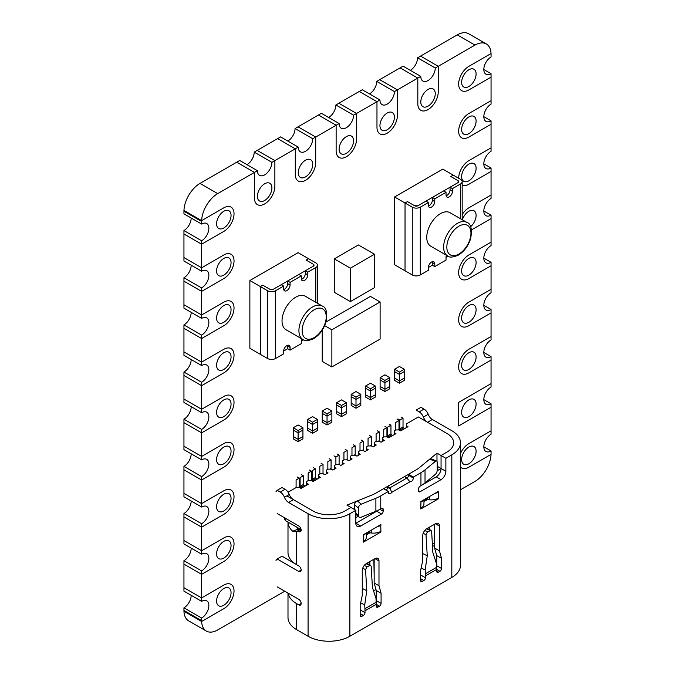 <?xml version="1.0" encoding="UTF-8"?>
<svg xmlns="http://www.w3.org/2000/svg" width="675" height="675" viewBox="0 0 675 675"><rect width="100%" height="100%" fill="white"/><g stroke="black" fill="none" stroke-linecap="round" stroke-linejoin="round"><path stroke-width="1.01" d="M468.863 369.453A10.235 5.906 120 0 0 475.554 360.433A10.235 5.906 120 0 0 473.985 352.232A10.235 5.906 120 0 0 468.863 352.738A10.235 5.906 120 0 0 462.181 361.758A10.235 5.906 120 0 0 463.75 369.959A10.235 5.906 120 0 0 468.863 369.453M474.981 45.09L457.287 34.872L420.55 56.093L438.235 66.302L474.981 45.09A22.739 13.129 -60 0 1 486.346 43.959A22.739 13.129 -60 0 1 491.037 53.544A22.739 13.129 -60 0 1 491.054 54.371L491.054 56.97A10.235 5.906 120 0 0 484.372 65.99A10.235 5.906 120 0 0 485.941 74.191A10.235 5.906 120 0 0 491.054 73.685L491.054 104.127A10.235 5.906 120 0 0 484.372 113.147A10.235 5.906 120 0 0 485.941 121.348A10.235 5.906 120 0 0 491.054 120.842L491.054 151.293A10.235 5.906 120 0 0 484.372 160.304A10.235 5.906 120 0 0 485.941 168.505A10.235 5.906 120 0 0 491.054 167.999L491.054 198.45A10.235 5.906 120 0 0 484.372 207.47A10.235 5.906 120 0 0 485.941 215.662A10.235 5.906 120 0 0 491.054 215.156L491.054 245.607A10.235 5.906 120 0 0 484.372 254.627A10.235 5.906 120 0 0 485.941 262.828A10.235 5.906 120 0 0 491.054 262.322L491.054 292.764A10.235 5.906 120 0 0 484.372 301.784A10.235 5.906 120 0 0 485.941 309.985A10.235 5.906 120 0 0 491.054 309.479L491.054 339.93A10.235 5.906 120 0 0 484.372 348.941A10.235 5.906 120 0 0 485.941 357.142A10.235 5.906 120 0 0 491.054 356.636L483.823 352.46M491.054 336.496L468.863 349.304A14.437 8.336 -60 0 0 459.43 362.028A14.437 8.336 -60 0 0 461.649 373.596A14.437 8.336 -60 0 1 459.43 362.028A14.437 8.336 -60 0 1 468.863 349.304L491.054 336.496M491.054 356.636L491.054 360.07L468.863 372.887A14.437 8.336 -60 0 1 461.649 373.596A14.437 8.336 -60 0 0 468.863 372.887L491.054 360.07L491.054 387.087A10.235 5.906 120 0 0 484.372 396.107A10.235 5.906 120 0 0 485.941 404.308A10.235 5.906 120 0 0 491.054 403.793L483.823 399.617M468.863 322.287A10.235 5.906 120 0 0 475.554 313.276A10.235 5.906 120 0 0 473.985 305.075A10.235 5.906 120 0 0 468.863 305.581A10.235 5.906 120 0 0 462.181 314.601A10.235 5.906 120 0 0 463.75 322.793A10.235 5.906 120 0 0 468.863 322.287M491.054 309.479L483.823 305.302M491.054 289.33L468.863 302.147A14.437 8.336 -60 0 0 459.43 314.871A14.437 8.336 -60 0 0 461.649 326.438A14.437 8.336 -60 0 1 459.43 314.871A14.437 8.336 -60 0 1 468.863 302.147L491.054 289.33M468.863 325.721A14.437 8.336 -60 0 1 461.649 326.438A14.437 8.336 -60 0 0 468.863 325.721L491.054 312.913L468.863 325.721M468.863 275.13A10.235 5.906 120 0 0 475.554 266.11A10.235 5.906 120 0 0 473.985 257.909A10.235 5.906 120 0 0 468.863 258.424A10.235 5.906 120 0 0 462.181 267.435A10.235 5.906 120 0 0 463.75 275.636A10.235 5.906 120 0 0 468.863 275.13M491.054 262.322L483.823 258.145M491.054 242.173L468.863 254.981A14.437 8.336 -60 0 0 459.43 267.705A14.437 8.336 -60 0 0 461.649 279.281A14.437 8.336 -60 0 1 459.43 267.705A14.437 8.336 -60 0 1 468.863 254.981L491.054 242.173M468.863 278.564A14.437 8.336 -60 0 1 461.649 279.281A14.437 8.336 -60 0 0 468.863 278.564L491.054 265.756L468.863 278.564M470.602 226.724A10.235 5.906 120 0 0 475.841 217.831A10.235 5.906 120 0 0 473.985 210.752A10.235 5.906 120 0 0 468.863 211.258A10.235 5.906 120 0 0 462.333 219.797M491.054 215.156L483.823 210.98M491.054 195.016L468.863 207.824A14.437 8.336 -60 0 0 462.173 214.582A14.437 8.336 -60 0 1 468.863 207.824L491.054 195.016M491.054 218.59L471.462 229.905L491.054 218.59M468.863 180.807A10.235 5.906 120 0 0 475.554 171.796A10.235 5.906 120 0 0 473.985 163.595A10.235 5.906 120 0 0 468.863 164.101A10.235 5.906 120 0 0 462.181 173.121A10.235 5.906 120 0 0 463.75 181.313A10.235 5.906 120 0 0 468.863 180.807M491.054 167.999L483.823 163.822M491.054 147.859L468.863 160.667A14.437 8.336 -60 0 0 458.654 178.259A14.437 8.336 -60 0 1 468.863 160.667L491.054 147.859M468.863 184.25A14.437 8.336 -60 0 1 462.173 185.22A14.437 8.336 -60 0 0 468.863 184.25L491.054 171.433L468.863 184.25M468.863 133.65A10.235 5.906 120 0 0 475.554 124.63A10.235 5.906 120 0 0 473.985 116.438A10.235 5.906 120 0 0 468.863 116.944A10.235 5.906 120 0 0 462.181 125.955A10.235 5.906 120 0 0 463.75 134.156A10.235 5.906 120 0 0 468.863 133.65M491.054 120.842L483.823 116.665M491.054 100.693L468.863 113.51A14.437 8.336 -60 0 0 459.43 126.233A14.437 8.336 -60 0 0 461.649 137.801A14.437 8.336 -60 0 1 459.43 126.233A14.437 8.336 -60 0 1 468.863 113.51L491.054 100.693M468.863 137.084A14.437 8.336 -60 0 1 461.649 137.801A14.437 8.336 -60 0 0 468.863 137.084L491.054 124.276L468.863 137.084M428.026 106.169A10.235 5.906 120 0 0 434.708 97.158A10.235 5.906 120 0 0 433.139 88.957A10.235 5.906 120 0 0 428.026 89.463A10.235 5.906 120 0 0 421.343 98.483A10.235 5.906 120 0 0 422.913 106.675A10.235 5.906 120 0 0 428.026 106.169M420.787 76.376L417.817 78.089L400.132 67.88L403.102 66.158L420.787 76.376A10.235 5.906 120 0 0 422.913 81.059A10.235 5.906 120 0 0 428.026 80.553A10.235 5.906 120 0 0 435.265 68.015L438.235 66.302L438.235 91.918A14.437 8.336 -60 0 1 428.026 109.603A14.437 8.336 -60 0 1 420.803 110.32A14.437 8.336 -60 0 1 417.817 103.714L417.817 78.089L400.132 67.88L376.734 81.388A10.235 5.906 120 0 1 369.495 93.918M410.341 70.335A10.235 5.906 120 0 0 417.572 57.805L435.265 68.015M379.949 99.951L376.971 101.672L359.286 91.454L362.264 89.741L379.949 99.951A10.235 5.906 120 0 0 382.067 104.633A10.235 5.906 120 0 0 387.188 104.127A10.235 5.906 120 0 0 394.419 91.597L397.398 89.876L397.398 115.501L397.398 89.876L379.704 79.667L397.398 89.876L417.817 78.089L417.817 103.714A14.437 8.336 -60 0 0 420.803 110.32A14.437 8.336 -60 0 0 428.026 109.603A14.437 8.336 -60 0 0 438.235 91.918L438.235 66.302L420.55 56.093L417.572 57.805M387.188 129.752A10.235 5.906 120 0 0 393.871 120.732A10.235 5.906 120 0 0 392.302 112.531A10.235 5.906 120 0 0 387.188 113.037A10.235 5.906 120 0 0 380.498 122.057A10.235 5.906 120 0 0 382.067 130.258A10.235 5.906 120 0 0 387.188 129.752M339.112 123.533L336.133 125.246L318.448 115.037L321.418 113.316L339.112 123.533A10.235 5.906 120 0 0 341.229 128.216A10.235 5.906 120 0 0 346.343 127.71A10.235 5.906 120 0 0 353.582 115.18L356.552 113.459L356.552 139.084L356.552 113.459L338.867 103.25L356.552 113.459L376.971 101.672L376.971 127.288A14.437 8.336 -60 0 0 379.966 133.903A14.437 8.336 -60 0 0 387.188 133.186A14.437 8.336 -60 0 0 397.398 115.501A14.437 8.336 -60 0 1 387.188 133.186A14.437 8.336 -60 0 1 379.966 133.903A14.437 8.336 -60 0 1 376.971 127.288L376.971 101.672L359.286 91.454L335.888 104.963A10.235 5.906 120 0 1 328.657 117.501M394.419 91.597L376.734 81.388M346.343 153.335A10.235 5.906 120 0 0 353.025 144.315A10.235 5.906 120 0 0 351.464 136.114A10.235 5.906 120 0 0 346.343 136.62A10.235 5.906 120 0 0 339.66 145.64A10.235 5.906 120 0 0 341.229 153.841A10.235 5.906 120 0 0 346.343 153.335M298.266 147.108L295.296 148.829L277.602 138.62L280.581 136.898L298.266 147.108A10.235 5.906 120 0 0 300.383 151.799A10.235 5.906 120 0 0 305.505 151.284A10.235 5.906 120 0 0 312.736 138.755L315.714 137.042L315.714 162.658L315.714 137.042L298.029 126.824L315.714 137.042L336.133 125.246L336.133 150.871A14.437 8.336 -60 0 0 339.12 157.477A14.437 8.336 -60 0 0 346.343 156.769A14.437 8.336 -60 0 0 356.552 139.084A14.437 8.336 -60 0 1 346.343 156.769A14.437 8.336 -60 0 1 339.12 157.477A14.437 8.336 -60 0 1 336.133 150.871L336.133 125.246L318.448 115.037L295.051 128.545A10.235 5.906 120 0 1 287.812 141.075M353.582 115.18L335.888 104.963M305.505 176.909A10.235 5.906 120 0 0 312.188 167.889A10.235 5.906 120 0 0 310.618 159.697A10.235 5.906 120 0 0 305.505 160.203A10.235 5.906 120 0 0 298.814 169.214A10.235 5.906 120 0 0 300.383 177.415A10.235 5.906 120 0 0 305.505 176.909M257.428 170.691L254.45 172.403L236.765 162.194L239.735 160.481L257.428 170.691A10.235 5.906 120 0 0 259.546 175.373A10.235 5.906 120 0 0 264.659 174.867A10.235 5.906 120 0 0 271.898 162.338L274.868 160.616L274.868 186.241L274.868 160.616L257.183 150.407L274.868 160.616L295.296 148.829L295.296 174.454A14.437 8.336 -60 0 0 298.282 181.06A14.437 8.336 -60 0 0 305.505 180.343A14.437 8.336 -60 0 0 315.714 162.658A14.437 8.336 -60 0 1 305.505 180.343A14.437 8.336 -60 0 1 298.282 181.06A14.437 8.336 -60 0 1 295.296 174.454L295.296 148.829L277.602 138.62L254.213 152.12A10.235 5.906 120 0 1 246.974 164.658M312.736 138.755L295.051 128.545M264.659 200.492A10.235 5.906 120 0 0 271.35 191.472A10.235 5.906 120 0 0 269.781 183.271A10.235 5.906 120 0 0 264.659 183.777A10.235 5.906 120 0 0 257.977 192.797A10.235 5.906 120 0 0 259.546 200.998A10.235 5.906 120 0 0 264.659 200.492M201.631 240.781L201.631 244.215L223.822 231.407A14.437 8.336 120 0 0 233.255 218.675A14.437 8.336 120 0 0 231.036 207.107A14.437 8.336 120 0 0 223.822 207.824L201.648 220.624L183.963 210.414L201.648 220.624A22.739 13.129 120 0 1 217.713 193.624L254.45 172.403L254.45 198.028A14.437 8.336 -60 0 0 257.445 204.643A14.437 8.336 -60 0 0 264.659 203.926A14.437 8.336 -60 0 0 274.868 186.241A14.437 8.336 -60 0 1 264.659 203.926A14.437 8.336 -60 0 1 257.445 204.643A14.437 8.336 -60 0 1 254.45 198.028L254.45 172.403L236.765 162.194L200.019 183.406A22.739 13.129 120 0 0 183.963 210.414A22.739 13.129 120 0 0 183.946 211.258L183.946 213.857L201.631 224.066A10.235 5.906 -60 0 1 206.744 223.56A10.235 5.906 -60 0 1 208.313 231.761A10.235 5.906 -60 0 1 201.631 240.781L183.946 230.572L183.946 261.014L201.631 271.232A10.235 5.906 -60 0 1 206.744 270.726A10.235 5.906 -60 0 1 208.313 278.918A10.235 5.906 -60 0 1 201.631 287.938L183.946 277.729L183.946 308.18L201.631 318.389A10.235 5.906 -60 0 1 206.744 317.883A10.235 5.906 -60 0 1 208.313 326.084A10.235 5.906 -60 0 1 201.631 335.095L183.946 324.886L183.946 355.337L201.631 365.546A10.235 5.906 -60 0 1 206.744 365.04A10.235 5.906 -60 0 1 208.313 373.241A10.235 5.906 -60 0 1 201.631 382.261L183.946 372.043L183.946 402.494L201.631 412.703A10.235 5.906 -60 0 1 206.744 412.197A10.235 5.906 -60 0 1 208.313 420.398A10.235 5.906 -60 0 1 201.631 429.418L183.946 419.209L183.946 449.651L201.631 459.869A10.235 5.906 -60 0 1 206.744 459.363A10.235 5.906 -60 0 1 208.313 467.556A10.235 5.906 -60 0 1 201.631 476.575L183.946 466.366L183.946 496.817L201.631 507.026A10.235 5.906 -60 0 1 206.744 506.52A10.235 5.906 -60 0 1 208.313 514.721A10.235 5.906 -60 0 1 201.631 523.733L183.946 513.523L183.946 543.974L201.631 554.183A10.235 5.906 -60 0 1 206.744 553.677A10.235 5.906 -60 0 1 208.313 561.878A10.235 5.906 -60 0 1 201.631 570.898L183.946 560.68L183.946 591.131L201.631 601.349A10.235 5.906 -60 0 1 206.744 600.834A10.235 5.906 -60 0 1 208.313 609.036A10.235 5.906 -60 0 1 201.631 618.055L183.946 607.846L183.946 610.445A22.739 13.129 -60 0 0 183.963 611.272L201.648 621.481L223.822 608.681A14.437 8.336 120 0 0 233.255 595.958A14.437 8.336 120 0 0 231.036 584.381A14.437 8.336 120 0 0 223.822 585.098L201.631 597.907L183.946 587.697L201.631 597.907L201.631 601.349M271.898 162.338L254.213 152.12M223.822 258.415A10.235 5.906 -60 0 1 228.935 257.909A10.235 5.906 -60 0 1 230.504 266.11A10.235 5.906 -60 0 1 223.822 275.13A10.235 5.906 -60 0 1 218.7 275.636A10.235 5.906 -60 0 1 217.139 267.435A10.235 5.906 -60 0 1 223.822 258.415M201.631 287.938L201.631 291.372L223.822 278.564A14.437 8.336 120 0 0 233.255 265.84A14.437 8.336 120 0 0 231.036 254.264A14.437 8.336 120 0 0 223.822 254.981L201.631 267.798L183.946 257.58L201.631 267.798L201.631 271.232M201.631 335.095L201.631 338.529L223.822 325.721A14.437 8.336 120 0 0 233.255 312.998A14.437 8.336 120 0 0 231.036 301.43A14.437 8.336 120 0 0 223.822 302.138L201.631 314.955L183.946 304.746L201.631 314.955L201.631 291.372L183.946 281.163L201.631 291.372L223.822 278.564A14.437 8.336 120 0 0 233.255 265.84A14.437 8.336 120 0 0 231.036 254.264A14.437 8.336 120 0 0 223.822 254.981L201.631 267.798L201.631 244.215L183.946 234.006L201.631 244.215L223.822 231.407A14.437 8.336 120 0 0 233.255 218.675A14.437 8.336 120 0 0 231.036 207.107A14.437 8.336 120 0 0 223.822 207.824L201.648 220.624A22.739 13.129 120 0 0 201.631 221.468L201.631 224.066M191.177 265.191A10.235 5.906 -60 0 1 183.946 277.729M223.822 305.581A10.235 5.906 -60 0 1 228.935 305.066A10.235 5.906 -60 0 1 230.504 313.267A10.235 5.906 -60 0 1 223.822 322.287A10.235 5.906 -60 0 1 218.7 322.793A10.235 5.906 -60 0 1 217.139 314.592A10.235 5.906 -60 0 1 223.822 305.581M201.631 382.261L201.631 385.695L223.822 372.878A14.437 8.336 120 0 0 233.255 360.155A14.437 8.336 120 0 0 231.036 348.587A14.437 8.336 120 0 0 223.822 349.304L201.631 362.112L183.946 351.903L201.631 362.112L201.631 338.529L183.946 328.32L201.631 338.529L223.822 325.721A14.437 8.336 120 0 0 233.255 312.998A14.437 8.336 120 0 0 231.036 301.43A14.437 8.336 120 0 0 223.822 302.138L201.631 314.955L201.631 318.389M191.177 312.356A10.235 5.906 -60 0 1 183.946 324.886M223.822 352.738A10.235 5.906 -60 0 1 228.935 352.232A10.235 5.906 -60 0 1 230.504 360.433A10.235 5.906 -60 0 1 223.822 369.444A10.235 5.906 -60 0 1 218.7 369.951A10.235 5.906 -60 0 1 217.139 361.758A10.235 5.906 -60 0 1 223.822 352.738M201.631 429.418L201.631 432.852L223.822 420.044A14.437 8.336 120 0 0 233.255 407.32A14.437 8.336 120 0 0 231.036 395.744A14.437 8.336 120 0 0 223.822 396.461L201.631 409.269L183.946 399.06L201.631 409.269L201.631 385.695L183.946 375.477L201.631 385.695L223.822 372.878A14.437 8.336 120 0 0 233.255 360.155A14.437 8.336 120 0 0 231.036 348.587A14.437 8.336 120 0 0 223.822 349.304L201.631 362.112L201.631 365.546M191.177 359.513A10.235 5.906 -60 0 1 183.946 372.043M223.822 399.895A10.235 5.906 -60 0 1 228.935 399.389A10.235 5.906 -60 0 1 230.504 407.59A10.235 5.906 -60 0 1 223.822 416.61A10.235 5.906 -60 0 1 218.7 417.116A10.235 5.906 -60 0 1 217.139 408.915A10.235 5.906 -60 0 1 223.822 399.895M201.631 476.575L201.631 480.009L223.822 467.201A14.437 8.336 120 0 0 233.255 454.477A14.437 8.336 120 0 0 231.036 442.91A14.437 8.336 120 0 0 223.822 443.618L201.631 456.435L183.946 446.217L201.631 456.435L201.631 432.852L183.946 422.643L201.631 432.852L223.822 420.044A14.437 8.336 120 0 0 233.255 407.32A14.437 8.336 120 0 0 231.036 395.744A14.437 8.336 120 0 0 223.822 396.461L201.631 409.269L201.631 412.703M191.177 406.671A10.235 5.906 -60 0 1 183.946 419.209M223.822 447.053A10.235 5.906 -60 0 1 228.935 446.546A10.235 5.906 -60 0 1 230.504 454.748A10.235 5.906 -60 0 1 223.822 463.767A10.235 5.906 -60 0 1 218.7 464.273A10.235 5.906 -60 0 1 217.139 456.072A10.235 5.906 -60 0 1 223.822 447.053M201.631 523.733L201.631 527.175L223.822 514.358A14.437 8.336 120 0 0 233.255 501.635A14.437 8.336 120 0 0 231.036 490.067A14.437 8.336 120 0 0 223.822 490.784L201.631 503.592L183.946 493.383L201.631 503.592L201.631 480.009L183.946 469.8L201.631 480.009L223.822 467.201A14.437 8.336 120 0 0 233.255 454.477A14.437 8.336 120 0 0 231.036 442.91A14.437 8.336 120 0 0 223.822 443.618L201.631 456.435L201.631 459.869M191.177 453.836A10.235 5.906 -60 0 1 183.946 466.366M223.822 494.218A10.235 5.906 -60 0 1 228.935 493.712A10.235 5.906 -60 0 1 230.504 501.905A10.235 5.906 -60 0 1 223.822 510.924A10.235 5.906 -60 0 1 218.7 511.431A10.235 5.906 -60 0 1 217.139 503.229A10.235 5.906 -60 0 1 223.822 494.218M201.631 570.898L201.631 574.332L223.822 561.516A14.437 8.336 120 0 0 233.255 548.792A14.437 8.336 120 0 0 231.036 537.224A14.437 8.336 120 0 0 223.822 537.941L201.631 550.749L183.946 540.54L201.631 550.749L201.631 527.175L183.946 516.957L201.631 527.175L223.822 514.358A14.437 8.336 120 0 0 233.255 501.635A14.437 8.336 120 0 0 231.036 490.067A14.437 8.336 120 0 0 223.822 490.784L201.631 503.592L201.631 507.026M191.177 500.993A10.235 5.906 -60 0 1 183.946 513.523M223.822 541.375A10.235 5.906 -60 0 1 228.935 540.869A10.235 5.906 -60 0 1 230.504 549.07A10.235 5.906 -60 0 1 223.822 558.082A10.235 5.906 -60 0 1 218.7 558.588A10.235 5.906 -60 0 1 217.139 550.395A10.235 5.906 -60 0 1 223.822 541.375M284.757 591.224L217.713 629.935A22.739 13.129 -60 0 1 206.339 631.066A22.739 13.129 -60 0 1 201.648 621.481L223.822 608.681A14.437 8.336 120 0 0 233.255 595.958A14.437 8.336 120 0 0 231.036 584.381A14.437 8.336 120 0 0 223.822 585.098L201.631 597.907L201.631 574.332L183.946 564.123L201.631 574.332L223.822 561.516A14.437 8.336 120 0 0 233.255 548.792A14.437 8.336 120 0 0 231.036 537.224A14.437 8.336 120 0 0 223.822 537.941L201.631 550.749L201.631 554.183M191.177 548.151A10.235 5.906 -60 0 1 183.946 560.68M374.482 254.239L358.4 244.957L334.285 258.879L334.285 292.3L350.367 301.59L374.482 287.66L374.482 254.239L350.367 268.169L334.285 258.879M350.367 268.169L350.367 301.59M322.228 330.202L322.228 361.37L331.872 366.938L380.109 339.095L380.109 301.961L370.465 296.384L325.957 322.076M380.109 301.961L331.872 329.805L331.872 366.938M331.872 329.805L324.667 325.654M317.402 419.394L312.576 422.179L312.576 424.499L317.402 421.715L317.402 419.394L312.576 416.61L307.749 419.394L307.749 421.715L312.576 424.499L317.402 421.715L317.402 428.212L312.576 430.996L312.576 433.316L317.402 430.532L317.402 428.212L312.576 430.996L307.749 428.212L307.749 430.532L312.576 433.316M312.576 422.179L307.749 419.394M302.932 427.748L298.105 430.532L298.105 432.852L302.932 430.068L302.932 427.748L298.105 424.963L293.279 427.748L293.279 430.068L298.105 432.852L302.932 430.068L302.932 436.565L298.105 439.349L298.105 441.669L302.932 438.885L302.932 436.565L298.105 439.349L293.279 436.565L293.279 438.885L298.105 441.669M298.105 430.532L293.279 427.748M331.872 411.041L327.046 413.826L327.046 416.146L331.872 413.362L331.872 411.041L327.046 408.248L322.228 411.041L322.228 413.362L327.046 416.146L331.872 413.362L331.872 419.858L327.046 422.643L327.046 424.963L331.872 422.179L331.872 419.858L327.046 422.643L322.228 419.858L322.228 422.179L327.046 424.963M327.046 413.826L322.228 411.041M346.343 402.68L341.516 405.464L341.516 407.784L346.343 405L346.343 402.68L341.516 399.895L336.698 402.68L336.698 405L341.516 407.784L346.343 405L346.343 411.505L341.516 414.29L341.516 416.61L346.343 413.826L346.343 411.505L341.516 414.29L336.698 411.505L336.698 413.826L341.516 416.61M341.516 405.464L336.698 402.68M360.813 394.327L355.995 397.111L355.995 399.431L360.813 396.647L360.813 394.327L355.995 391.542L351.169 394.327L351.169 396.647L355.995 399.431L360.813 396.647L360.813 403.144L355.995 405.928L355.995 408.248L360.813 405.464L360.813 403.144L355.995 405.928L351.169 403.144L351.169 405.464L355.995 408.248M355.995 397.111L351.169 394.327M375.283 385.973L370.465 388.758L370.465 391.078L375.283 388.294L375.283 385.973L370.465 383.189L365.639 385.973L365.639 388.294L370.465 391.078L375.283 388.294L375.283 394.791L370.465 397.575L370.465 399.895L375.283 397.111L375.283 394.791L370.465 397.575L365.639 394.791L365.639 397.111L370.465 399.895M370.465 388.758L365.639 385.973M404.232 369.259L399.406 372.052L399.406 374.372L404.232 371.587L404.232 369.259L399.406 366.474L394.58 369.259L394.58 371.587L399.406 374.372L404.232 371.587L404.232 378.084L399.406 380.869L399.406 383.189L404.232 380.405L404.232 378.084L399.406 380.869L394.58 378.084L394.58 380.405L399.406 383.189M399.406 372.052L394.58 369.259M389.753 377.62L384.936 380.405L384.936 382.725L389.753 379.941L389.753 377.62L384.936 374.836L380.109 377.62L380.109 379.941L384.936 382.725L389.753 379.941L389.753 386.438L384.936 389.222L384.936 391.542L389.753 388.758L389.753 386.438L384.936 389.222L380.109 386.438L380.109 388.758L384.936 391.542M384.936 380.405L380.109 377.62M399.406 374.372L394.58 371.587L394.58 378.084L399.406 380.869L399.406 374.372M384.936 382.725L380.109 379.941L380.109 386.438L384.936 389.222L384.936 382.725M370.465 391.078L365.639 388.294L365.639 394.791L370.465 397.575L370.465 391.078M355.995 399.431L351.169 396.647L351.169 403.144L355.995 405.928L355.995 399.431M341.516 407.784L336.698 405L336.698 411.505L341.516 414.29L341.516 407.784M327.046 416.146L322.228 413.362L322.228 419.858L327.046 422.643L327.046 416.146M312.576 424.499L307.749 421.715L307.749 428.212L312.576 430.996L312.576 424.499M298.105 432.852L293.279 430.068L293.279 436.565L298.105 439.349L298.105 432.852M301.404 474.677L303.328 475.791L303.328 484.515A0.793 0.456 -120 0 0 303.893 485.494L305.024 486.143M301.801 488L300.679 487.35A0.793 0.456 60 0 1 300.113 486.371L300.113 477.647L303.328 475.791M333.965 455.878L335.888 456.992L335.888 464.602M335.888 456.992L339.112 455.136L339.112 463.86A0.793 0.456 -120 0 0 339.382 464.577M337.179 454.022L339.112 455.136M369.335 435.451L371.267 436.565L371.267 445.289A0.793 0.456 -120 0 0 371.537 446.006M368.052 446.04L368.052 438.421L371.267 436.565M377.376 430.81L379.308 431.924L379.308 440.648A0.793 0.456 -120 0 0 379.578 441.366M376.093 441.391L376.093 433.78L379.308 431.924M397.077 419.437L399.001 420.55L399.001 429.283A0.793 0.456 -120 0 0 399.279 429.992M395.786 430.026L395.786 422.407L399.001 420.55M374.161 575.26L373.84 559.288L374.161 575.26M297.38 476.997L299.312 478.111L299.312 486.835A0.793 0.456 -120 0 0 299.582 487.553M296.097 487.578L296.097 479.967L299.312 478.111M397.879 418.973L399.811 420.086L399.811 428.819A0.793 0.456 -120 0 0 400.368 429.789L401.498 430.439M399.811 420.086L403.026 418.23L403.026 426.963A0.793 0.456 -120 0 0 403.582 427.933L404.713 428.583M401.093 417.116L403.026 418.23M369.816 564.874L369.816 561.617L369.816 564.874M353.261 444.732L355.185 445.846L355.185 454.579A0.793 0.456 -120 0 0 355.463 455.288M351.97 455.321L351.97 447.711L355.185 445.846M389.036 424.077L390.96 425.191L390.96 433.924A0.793 0.456 -120 0 0 391.525 434.894L392.648 435.544M389.433 437.4L388.311 436.75A0.793 0.456 60 0 1 387.745 435.78L387.745 427.056L390.96 425.191M434.818 493.45A10.235 5.906 0 0 0 438.32 492.126L438.48 491.341L420.787 501.55L420.947 502.149A10.235 5.906 0 0 0 423.242 500.133M420.947 502.149L420.787 508.975L438.48 498.766L438.32 492.126M377.257 526.686A10.235 5.906 0 0 0 380.751 525.361L380.911 524.576L363.226 534.786L363.386 535.385A10.235 5.906 0 0 0 365.673 533.368M363.386 535.385L363.226 542.211L380.911 532.001L380.751 525.361M391.61 492.404L410.096 481.731A2.843 1.637 120 0 0 412.206 480.735A2.843 1.637 120 0 0 413.311 478.018L413.311 477.09L420.947 472.677L420.947 485.679L420.145 486.143A2.278 1.316 120 0 0 418.542 488.928L418.542 490.784A2.278 1.316 120 0 0 419.006 491.822A2.278 1.316 120 0 0 420.145 491.712L441.053 479.638A6.826 3.94 120 0 0 445.871 471.285L445.871 458.291L451.82 454.857L451.82 577.395L349.878 636.255L349.878 513.709L355.826 510.275L355.826 523.268A6.826 3.94 120 0 0 357.244 526.399A6.826 3.94 120 0 0 360.652 526.061L381.561 513.987A2.278 1.316 120 0 0 383.164 511.203L383.164 509.347A2.278 1.316 120 0 0 382.691 508.309A2.278 1.316 120 0 0 381.561 508.418L380.751 508.882L380.751 495.889L388.387 491.476L388.387 492.404A2.843 1.637 120 0 0 388.977 493.703A2.843 1.637 120 0 0 391.61 492.404L389.998 487.763L406.882 478.018L409.7 481.528M439.442 550.842L439.442 526.061A5.687 3.282 120 0 0 438.261 523.454A5.687 3.282 120 0 0 435.426 523.741L426.735 528.753A5.687 3.282 120 0 0 422.719 535.714L422.719 560.503L420.626 570.434L420.626 580.551A2.278 1.316 120 0 0 421.099 581.597A2.278 1.316 120 0 0 422.238 581.479L423.841 580.551A2.278 1.316 120 0 0 425.452 577.766L425.452 575.91L436.708 569.413L436.708 571.269A2.278 1.316 120 0 0 437.181 572.307A2.278 1.316 120 0 0 438.311 572.197L439.923 571.269A2.278 1.316 120 0 0 441.534 568.485L441.534 558.368L439.442 550.842L434.616 548.058L436.708 555.584L441.534 558.368M361.783 616.385L363.386 615.457A2.278 1.316 120 0 0 364.998 612.672L364.998 610.816L376.253 604.319L376.253 606.175A2.278 1.316 120 0 0 376.726 607.213A2.278 1.316 120 0 0 377.857 607.103L379.468 606.175A2.278 1.316 120 0 0 381.08 603.391L381.08 593.266L378.987 585.748L378.987 560.959A5.687 3.282 120 0 0 377.806 558.36A5.687 3.282 120 0 0 374.971 558.638L366.28 563.659A5.687 3.282 120 0 0 362.264 570.62L362.264 595.401L360.172 605.34L360.172 615.457A2.278 1.316 120 0 0 360.644 616.494A2.278 1.316 120 0 0 361.783 616.385L360.172 615.457M438.48 492.033L437.873 491.687M423.951 500.487A3.409 1.966 180 0 1 427.41 499.61L429.3 499.804A10.235 5.906 0 0 0 438.32 498.158M420.947 508.191A10.235 5.906 0 0 0 423.951 504.014L423.951 499.728M438.48 498.766L437.864 498.412M427.376 499.61L423.951 501.584M380.911 525.268L380.312 524.922M366.382 533.722A3.409 1.966 180 0 1 369.849 532.845L371.739 533.039A10.235 5.906 0 0 0 380.751 531.394M363.386 541.417A10.235 5.906 0 0 0 366.382 537.241L366.382 532.963M380.911 532.001L380.295 531.647M366.382 534.819L369.807 532.837M407.042 478.297A2.843 1.637 120 0 0 408.493 475.234L408.493 474.306L413.311 477.09M386.26 490.244A2.843 1.637 120 0 0 387.585 487.299L387.585 486.371L404.468 476.626L406.882 478.018M361.252 504.157L375.891 498.243L375.891 511.237L361.252 517.16A3.409 2.278 -50.5 0 1 359.083 517.008A3.409 2.278 -50.5 0 1 358.459 515.506L358.459 508.072A3.409 2.278 -50.5 0 1 361.252 504.157L357.337 500.934L371.984 495.011A29.565 17.069 0 0 0 375.933 493.104L383.569 488.692L388.387 491.476M380.751 495.889A36.383 21.009 180 0 1 375.891 498.243M375.891 511.237A36.383 21.009 0 0 0 380.751 508.882M381.561 513.987L376.734 511.203A2.278 1.316 120 0 0 377.485 510.553M376.734 511.203L355.826 523.268L360.652 526.061M451.82 577.395A29.565 17.069 0 0 0 460.485 565.329L460.485 442.783A29.565 17.069 180 0 0 451.82 430.718L432.371 419.487L427.545 422.272L447.002 433.502A22.739 13.129 180 0 1 453.659 442.783A22.739 13.129 180 0 1 447.002 452.073L441.053 455.507L436.978 453.153L419.437 467.615A29.565 17.069 180 0 1 416.129 469.893L375.933 493.104A29.565 17.069 180 0 1 371.984 495.011L346.933 505.136L355.826 510.275M276.024 491.687L277.197 490.312L280.268 492.083A6.826 3.94 60 0 1 284.445 497.281L289.263 494.497A6.826 3.94 -120 0 0 293.439 499.694L312.896 510.924A22.739 13.129 180 0 0 345.06 510.924L351.008 507.49L345.06 510.924A22.739 13.129 180 0 1 312.896 510.924L286.85 495.889M284.445 497.281A6.826 3.94 -120 0 0 288.622 502.478L308.078 513.709L308.078 636.255A29.565 17.069 0 0 0 349.878 636.255M349.878 513.709A29.565 17.069 180 0 1 308.078 513.709M432.464 545.628A26.148 15.095 180 0 1 434.616 546.413M308.078 636.255L296.663 629.657L296.663 603.669L298.747 604.876A3.409 1.966 -120 0 0 300.451 605.045A3.409 1.966 -120 0 0 300.974 602.311A3.409 1.966 -120 0 0 298.747 599.307L277.197 586.862M287.997 593.097L287.997 617.591A29.565 17.069 0 0 0 296.663 629.657M460.485 442.783A29.565 17.069 180 0 1 451.82 454.857M420.128 486.152L436.227 476.854A6.826 3.94 120 0 0 441.053 468.501L441.053 455.507L445.871 458.291M425.031 469.876L435.282 461.422A3.409 1.595 -68 0 1 436.565 461.042A3.409 1.595 -68 0 1 437.24 462.586L437.24 470.019A3.409 1.595 -68 0 1 435.282 474.415L425.031 482.87L425.031 469.876A36.383 21.009 180 0 1 420.947 472.677M420.947 485.679A36.383 21.009 0 0 0 425.031 482.87M408.493 474.306L416.129 469.893A29.565 17.069 180 0 0 419.437 467.615L429.697 459.16L435.282 461.422M434.616 524.205L434.616 548.058M436.708 555.584L436.708 565.701L441.534 568.485M436.598 566.452A2.278 1.316 120 0 0 436.708 565.701M425.385 573.801L425.166 569.97L427.241 555.795L426.009 534.718L427.503 531.866L431.038 530.356L431.637 531.461L432.869 552.547L436.421 563.465L436.641 567.304L425.385 573.801A36.383 21.009 60 0 1 425.452 575.91M439.923 571.269L436.708 569.413A36.383 21.009 -120 0 0 436.641 567.304M425.166 569.97L421.149 567.97M378.987 585.748L374.161 582.964L374.161 559.102M381.08 593.266L376.253 590.482L374.161 582.964M376.144 601.349A2.278 1.316 120 0 0 376.253 600.607L376.253 590.482M379.468 606.175L376.253 604.319A36.383 21.009 -120 0 0 376.186 602.21L375.967 598.371L372.414 587.444L371.183 566.367L370.583 565.253L367.048 566.764L365.555 569.616L366.787 590.692L364.711 604.867L364.93 608.707A36.383 21.009 60 0 1 364.998 610.816M364.711 604.867L360.695 602.876M387.585 486.371L389.998 487.763M276.024 560.385L277.197 559.01L298.747 571.455A3.409 1.966 -120 0 0 300.451 571.624A3.409 1.966 -120 0 0 300.974 568.89A3.409 1.966 -120 0 0 298.747 565.886L296.663 564.68L296.663 531.512A3.738 2.16 60 0 1 296.882 531.352A3.738 2.16 60 0 1 298.747 531.537A3.409 1.966 -120 0 0 300.451 531.706A3.409 1.966 -120 0 0 300.974 528.972A3.409 1.966 -120 0 0 298.747 525.968L277.197 513.523M424.01 409.092L420.947 407.32L416.121 410.105L419.192 411.877A6.826 3.94 60 0 1 423.368 417.074L428.186 414.29A6.826 3.94 -120 0 0 424.01 409.092L419.192 411.877M432.371 419.487A6.826 3.94 60 0 1 428.186 414.29M357.337 500.934A3.409 2.278 129.5 0 0 354.544 504.849L358.459 508.072M354.544 509.532L354.544 504.849M296.148 531.883L296.663 531.512L292.688 531.191A29.565 17.069 180 0 1 287.997 522.079L287.997 552.606A29.565 17.069 0 0 0 296.663 564.68M277.197 559.01L282.023 556.225L298.763 565.895M296.663 603.669A29.565 17.069 180 0 1 288.124 593.173M289.263 494.497A6.826 3.94 -120 0 0 285.086 489.299L282.023 487.527L277.197 490.312M427.545 422.272A6.826 3.94 60 0 1 423.368 417.074M436.565 461.042L430.971 458.781A3.409 1.595 112 0 0 429.697 459.16M422.719 553.542L427.241 555.795M362.264 588.448L366.787 590.692M299.776 529.681L298.426 529.065A22.739 13.129 180 0 1 296.578 527.032L300.468 529.276M434.616 544.286A22.739 13.129 0 0 0 432.329 543.257M313.462 467.716L315.394 468.83L315.394 477.554A0.793 0.456 -120 0 0 315.951 478.524L317.081 479.174M313.867 481.03L312.736 480.381A0.793 0.456 60 0 1 312.179 479.41L312.179 470.686L315.394 468.83M361.294 440.092L363.226 441.205L363.226 449.938A0.793 0.456 -120 0 0 363.496 450.647M360.011 450.681L360.011 443.062L363.226 441.205M329.138 458.663L331.071 459.776L331.071 468.501A0.793 0.456 -120 0 0 331.341 469.218M327.856 469.243L327.856 461.632L331.071 459.776M309.445 470.036L311.369 471.15L311.369 479.874A0.793 0.456 -120 0 0 311.648 480.592M308.154 480.617L308.154 473.006L311.369 471.15M321.098 463.303L323.03 464.417L323.03 473.141A0.793 0.456 -120 0 0 323.3 473.858M319.815 473.884L319.815 466.273L323.03 464.417M288.073 492.21L296.257 487.485L299.472 487.485L301.084 488.413L308.315 484.237L306.712 483.308L306.712 481.452L308.315 480.524L311.529 480.524L313.141 481.452L320.372 477.276L318.769 476.347L318.769 474.491L319.975 473.791L323.19 473.791L324.802 474.719L328.016 472.863L326.405 471.935L326.405 470.078L328.016 469.15L331.231 469.15L332.834 470.078L336.049 468.222L334.446 467.294L334.446 465.438L336.049 464.51L339.272 464.51L340.875 465.438L344.09 463.582L342.487 462.653L342.487 460.797L344.09 459.869L347.304 459.869L348.916 460.797L352.131 458.941L350.527 458.013L350.527 456.157L352.131 455.228L355.345 455.228L356.957 456.157L360.172 454.3L358.56 453.372L358.56 451.516L360.172 450.588L363.386 450.588L364.998 451.516L368.212 449.66L366.601 448.732L366.601 446.875L368.212 445.947L371.427 445.947L373.039 446.875L376.253 445.011L374.642 444.083L374.642 442.226L376.253 441.298L379.468 441.298L381.071 442.226L384.294 440.37L382.683 439.442L382.683 437.586L383.889 436.894L387.104 436.894L388.716 437.822L395.947 433.645L394.343 432.717L394.343 430.861L395.947 429.933L399.161 429.933L400.773 430.861L408.004 426.684L406.401 425.748L406.401 423.892L418.382 416.981L447.002 433.502A22.739 13.129 180 0 1 453.659 442.783A22.739 13.129 180 0 1 447.002 452.073L441.053 455.507L441.053 468.501L437.181 470.737M358.239 516.316L355.826 517.7M436.978 453.153L436.978 461.413M445.871 471.285L437.24 466.298M406.401 425.748L406.401 427.613M394.343 432.717L394.343 434.573M382.683 439.442L382.683 441.298M374.642 444.083L374.642 445.947M366.601 448.732L366.601 450.588M358.56 453.372L358.56 455.228M350.527 458.013L350.527 459.869M342.487 462.653L342.487 464.51M334.446 467.294L334.446 469.15M326.405 471.935L326.405 473.791M318.769 476.347L318.769 478.204M306.712 483.308L306.712 485.165M299.413 529.883A22.739 13.129 180 0 1 296.578 527.032L285.483 520.627L285.483 519.699L284.437 519.092L284.437 517.7M375.983 589.52L373.545 590.929M429.713 529.698L429.713 527.032M345.22 449.381L347.144 450.495L347.144 459.219A0.793 0.456 -120 0 0 347.423 459.937M343.929 459.962L343.929 452.351L347.144 450.495M385.012 426.398L386.944 427.52L386.944 436.244A0.793 0.456 -120 0 0 387.214 436.953M383.729 436.987L383.729 429.376L386.944 427.52M468.863 463.767A10.235 5.906 120 0 0 475.554 454.748A10.235 5.906 120 0 0 473.985 446.555A10.235 5.906 120 0 0 468.863 447.061A10.235 5.906 120 0 0 462.181 456.072A10.235 5.906 120 0 0 463.75 464.273A10.235 5.906 120 0 0 468.863 463.767M491.054 403.793L491.054 434.244A10.235 5.906 120 0 0 484.372 443.264A10.235 5.906 120 0 0 485.941 451.465A10.235 5.906 120 0 0 491.054 450.959L483.823 446.782M491.054 430.81L468.863 443.627A14.437 8.336 -60 0 0 460.485 453.524A14.437 8.336 -60 0 1 468.863 443.627L491.054 430.81M491.054 450.959L491.054 453.558A22.739 13.129 -60 0 1 491.037 454.402L468.863 467.201A14.437 8.336 -60 0 1 461.649 467.918A14.437 8.336 -60 0 1 460.485 466.982A14.437 8.336 -60 0 0 461.649 467.918A14.437 8.336 -60 0 0 468.863 467.201L491.037 454.402A22.739 13.129 -60 0 1 474.981 481.41L460.485 489.772M468.863 86.493A10.235 5.906 120 0 0 475.554 77.473A10.235 5.906 120 0 0 473.985 69.272A10.235 5.906 120 0 0 468.863 69.778A10.235 5.906 120 0 0 462.181 78.798A10.235 5.906 120 0 0 463.75 86.999A10.235 5.906 120 0 0 468.863 86.493M491.054 73.685L483.823 69.5M491.037 53.544L468.863 66.344A14.437 8.336 -60 0 0 459.43 79.068A14.437 8.336 -60 0 0 461.649 90.644A14.437 8.336 -60 0 1 459.43 79.068A14.437 8.336 -60 0 1 468.863 66.344L491.037 53.544M468.863 89.927A14.437 8.336 -60 0 1 461.649 90.644A14.437 8.336 -60 0 0 468.863 89.927L491.054 77.119L468.863 89.927M223.822 211.258A10.235 5.906 -60 0 1 228.935 210.752A10.235 5.906 -60 0 1 230.504 218.953A10.235 5.906 -60 0 1 223.822 227.964A10.235 5.906 -60 0 1 218.7 228.479A10.235 5.906 -60 0 1 217.139 220.278A10.235 5.906 -60 0 1 223.822 211.258M191.177 218.033A10.235 5.906 -60 0 1 183.946 230.572M223.822 588.533A10.235 5.906 -60 0 1 228.935 588.026A10.235 5.906 -60 0 1 230.504 596.227A10.235 5.906 -60 0 1 223.822 605.247A10.235 5.906 -60 0 1 218.7 605.753A10.235 5.906 -60 0 1 217.139 597.552A10.235 5.906 -60 0 1 223.822 588.533M191.177 595.308A10.235 5.906 -60 0 1 183.946 607.846M201.631 618.055L201.631 620.654L183.946 610.445M206.339 631.066L188.654 620.857A22.739 13.129 -60 0 1 183.963 611.272L201.648 621.481A22.739 13.129 -60 0 1 201.631 620.654M460.502 218.742L460.502 183.963A5.687 3.282 0 0 0 462.173 181.643A5.687 3.282 0 0 0 460.502 179.322L442.817 169.113L394.58 196.965L394.58 264.735L405.034 270.768L405.034 202.998L394.58 196.965M446.116 195.801A4.548 2.624 120 0 0 450.056 189.911L450.056 187.22L458.097 182.571A2.278 1.316 0 0 0 458.764 181.643A2.278 1.316 0 0 0 458.097 180.714L450.858 176.538L453.271 175.146L450.858 176.538L458.097 180.714L458.097 182.571L417.892 205.782L414.678 205.782L407.447 201.606L405.034 202.998L412.265 207.174A5.687 3.282 0 0 0 420.306 207.174L420.306 274.944L428.347 270.304L428.347 267.612A4.548 2.624 120 0 1 431.561 262.043A4.548 2.624 120 0 1 433.839 261.816A4.548 2.624 120 0 1 434.776 263.9L434.776 266.591L446.032 260.086L446.032 257.394A4.548 2.624 120 0 1 446.47 255.277M428.347 267.519L432.371 265.199L434.776 266.591M446.032 257.302L448.023 256.154M440.404 213.671A19.33 11.163 120 0 0 427.781 230.707A19.33 11.163 120 0 0 430.743 246.198L447.626 255.943A19.33 11.163 -60 0 1 444.665 240.452A19.33 11.163 -60 0 1 457.287 223.417A19.33 11.163 -60 0 1 466.957 222.463L450.073 212.718A19.33 11.163 120 0 0 440.404 213.671M420.306 274.944A5.687 3.282 180 0 1 412.265 274.944L405.034 270.768L405.034 202.998L407.447 201.606L414.678 205.782A2.278 1.316 0 0 0 417.892 205.782L425.933 201.142L428.347 202.534L420.306 207.174M446.032 192.324L443.627 190.932L432.371 197.429L434.776 198.821L446.032 192.324L446.032 195.016A4.548 2.624 120 0 0 446.977 197.092A4.548 2.624 120 0 0 450.478 195.877A4.548 2.624 120 0 0 452.469 191.303L452.469 188.612L460.502 183.963M428.347 202.534L428.347 205.225A4.548 2.624 120 0 0 429.292 207.309A4.548 2.624 120 0 0 432.793 206.086A4.548 2.624 120 0 0 434.776 201.513L434.776 198.821M432.371 265.199L432.371 262.507A4.548 2.624 120 0 0 432.287 261.714M428.431 206.01A4.548 2.624 120 0 0 432.371 200.121L432.371 197.429M450.056 187.22L452.469 188.612M287.575 345.262A4.548 2.624 -60 0 1 287.651 346.056L290.064 347.448A4.548 2.624 -60 0 0 289.128 345.364A4.548 2.624 -60 0 0 286.85 345.592A4.548 2.624 -60 0 0 283.635 351.16L283.635 353.852L275.594 358.493L275.594 290.723A5.687 3.282 180 0 1 267.553 290.723L260.322 286.546L260.322 354.316L260.322 286.546L249.868 280.513L298.105 252.661L315.79 262.87A5.687 3.282 180 0 1 317.461 265.199A5.687 3.282 180 0 1 315.79 267.519L315.79 302.29M275.594 358.493A5.687 3.282 0 0 1 267.553 358.493L249.868 348.283L249.868 280.513M290.064 282.369L301.32 275.873L298.907 274.48L287.651 280.977L290.064 282.369L290.064 285.061A4.548 2.624 -60 0 1 288.082 289.634A4.548 2.624 -60 0 1 284.58 290.858A4.548 2.624 -60 0 1 283.635 288.773L283.635 286.082L281.222 284.69L273.181 289.33A2.278 1.316 180 0 1 269.966 289.33L262.735 285.154L260.322 286.546L262.735 285.154L269.966 289.33L273.181 289.33L313.377 266.127L313.377 264.262L306.146 260.086L308.559 258.694L306.146 260.086L313.377 264.262A2.278 1.316 180 0 1 314.044 265.199A2.278 1.316 180 0 1 313.377 266.127L305.345 270.768L307.749 272.16L315.79 267.519M303.311 339.702L301.32 340.85M287.651 346.056L287.651 348.747L283.635 351.067M302.915 339.491L286.031 329.746A19.33 11.163 -60 0 1 283.07 314.255A19.33 11.163 -60 0 1 295.692 297.219A19.33 11.163 -60 0 1 305.362 296.266L322.245 306.011A19.33 11.163 120 0 0 312.576 306.973A19.33 11.163 120 0 0 299.953 324A19.33 11.163 120 0 0 302.915 339.491C304.687 341.255 308.289 340.976 313.715 338.648C319.452 335.078 323.536 329.56 325.957 322.093C327.544 312.652 326.303 307.294 322.245 306.011M287.651 348.747L290.064 350.139L301.32 343.642L301.32 340.951A4.548 2.624 -60 0 1 301.759 338.825M290.064 347.448L290.064 350.139M307.749 272.16L307.749 274.852A4.548 2.624 -60 0 1 305.767 279.425A4.548 2.624 -60 0 1 302.265 280.648A4.548 2.624 -60 0 1 301.32 278.564L301.32 275.873M275.594 290.723L283.635 286.082M287.651 280.977L287.651 283.669A4.548 2.624 -60 0 1 283.719 289.558M305.345 270.768L305.345 273.459A4.548 2.624 -60 0 1 301.404 279.349M468.863 416.61A10.235 5.906 120 0 0 475.554 407.59A10.235 5.906 120 0 0 473.985 399.389A10.235 5.906 120 0 0 468.863 399.895A10.235 5.906 120 0 0 462.181 408.915A10.235 5.906 120 0 0 463.75 417.116A10.235 5.906 120 0 0 468.863 416.61M491.054 383.653L458.654 402.359L458.654 425.942L491.054 407.236L458.654 425.942L458.654 402.359L491.054 383.653M457.287 34.872A22.739 13.129 -60 0 1 468.661 33.75L486.346 43.959M303.328 484.515L300.113 486.371M300.679 487.35L303.893 485.494M337.981 464.51L339.112 463.86M371.267 445.289L370.145 445.947M379.308 440.648L378.177 441.298M399.001 429.283L397.879 429.933M299.312 486.835L298.19 487.485M399.811 428.819L403.026 426.963M403.582 427.933L400.368 429.789M355.185 454.579L354.063 455.228M390.96 433.924L387.745 435.78M388.311 436.75L391.525 434.894M429.3 496.631L429.3 499.804M371.739 529.867L371.739 533.039M408.493 475.234L413.311 478.018M387.585 487.299L390.8 489.156M383.164 509.347L381.561 508.418M379.941 509.338L383.164 511.203M288.622 502.478L293.439 499.694M441.053 479.638L436.227 476.854M420.145 491.712L418.542 490.784M439.442 526.061L435.426 523.741M436.708 571.269L438.311 572.197M420.626 574.982L425.452 577.766M423.841 580.551L420.626 578.694M420.626 580.551L422.238 581.479M360.172 609.888L364.998 612.672M363.386 615.457L360.172 613.6M378.987 560.959L374.971 558.638M381.08 603.391L376.253 600.607M377.857 607.103L376.253 606.175M376.186 602.21L364.93 608.707M427.41 499.61L427.41 497.728M369.849 532.845L369.849 530.963M358.459 515.506L355.826 513.337M298.747 531.537L301.16 530.145M298.747 571.455L301.16 570.063M298.747 604.876L301.16 603.484M285.086 489.299L280.268 492.083M426.608 528.829L429.916 530.474M424.752 530.499L427.503 531.866M423.174 533.309L426.009 534.718M366.154 563.735L369.461 565.372M362.72 568.207L365.555 569.616M367.048 566.764L364.298 565.405M298.426 529.065L292.688 531.191M315.394 477.554L312.179 479.41M312.736 480.381L315.951 478.524M363.226 449.938L362.104 450.588M331.071 468.501L329.94 469.15M311.369 479.874L310.247 480.524M323.03 473.141L321.899 473.791M347.144 459.219L346.022 459.869M386.944 436.244L385.822 436.894M201.631 221.468L183.946 211.258M458.899 226.209A17.052 9.847 120 0 0 446.842 247.092A17.052 9.847 120 0 0 458.899 254.053A17.052 9.847 120 0 0 470.956 233.17A17.052 9.847 120 0 0 458.899 226.209M412.265 274.944L412.265 207.174M450.056 189.911L452.469 191.303M432.371 200.121L434.776 201.513M432.371 262.507L434.776 263.9M314.187 337.601A17.052 9.847 -60 0 1 302.122 330.64A17.052 9.847 -60 0 1 314.187 309.757A17.052 9.847 -60 0 1 326.244 316.718A17.052 9.847 -60 0 1 314.187 337.601M267.553 358.493L267.553 290.723M287.651 283.669L290.064 285.061M305.345 273.459L307.749 274.852M217.713 193.624L200.019 183.406M359.083 517.008L355.826 514.325M296.882 531.352L300.983 528.981M427.233 528.466L431.038 530.356M366.778 563.363L370.583 565.253M447.626 255.943C449.407 257.707 453.001 257.42 458.426 255.099C464.164 251.522 468.248 246.004 470.669 238.545C472.255 229.103 471.015 223.746 466.957 222.463M462.173 181.643L462.173 219.704M317.461 303.252L317.461 265.199"/></g></svg>
